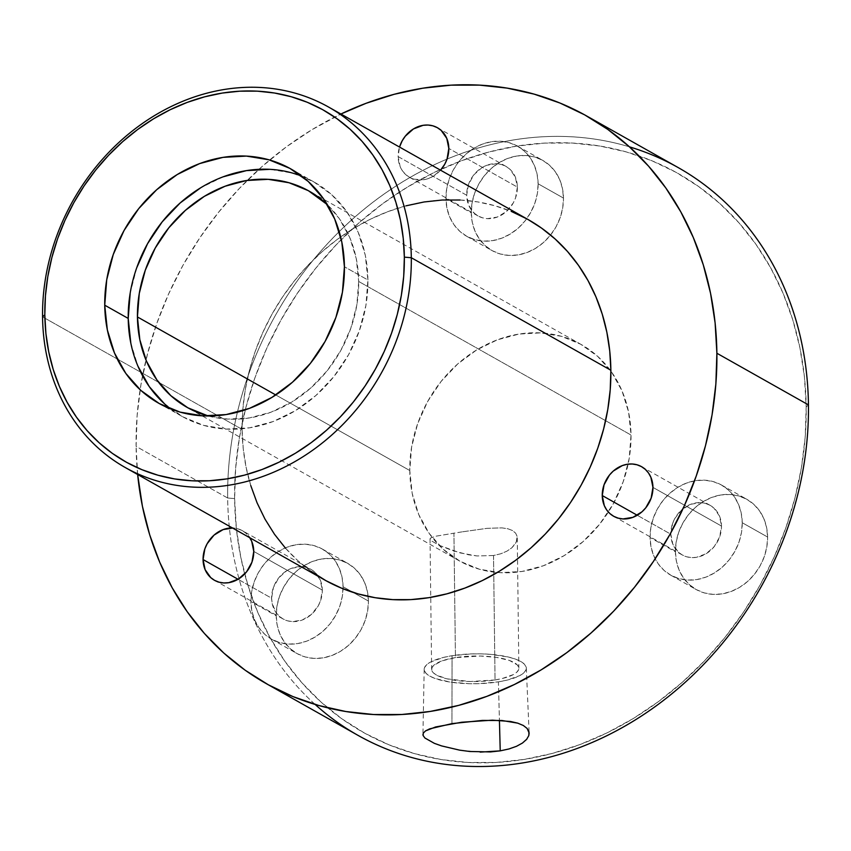<?xml version="1.0" encoding="UTF-8"?>
<svg xmlns="http://www.w3.org/2000/svg" width="851" height="851" viewBox="0 0 851 851"><rect width="100%" height="100%" fill="white"/><g stroke="black" fill="none" stroke-linecap="round" stroke-linejoin="round"><path stroke-width="0.64" stroke-dasharray="4.25 3.19" d="M498.42 681.853A51.071 14.956 179.3 0 0 526.312 668.024A51.071 14.956 179.3 0 0 452.062 655.717L451.934 723.627L452.062 655.717L471.241 653.919L481.251 653.866L491.038 654.387L508.419 657.046L515.355 659.078L520.748 661.493L524.397 664.174L526.152 667.046L525.961 669.982L523.812 672.864L519.801 675.598L506.856 680.183L498.42 681.853L479.241 683.651L469.231 683.704L450.285 682.119L435.138 678.492L429.734 676.088L426.096 673.396L424.33 670.524L424.532 667.588L426.681 664.705L430.691 661.972L443.637 657.387L452.062 655.717A51.071 14.956 179.3 0 0 424.181 669.269A51.071 14.956 179.3 0 0 498.42 681.853L499.431 720.35L498.42 681.853M461.933 531.886L453.923 533.183L455.445 657.621A43.624 12.776 -0.7 0 1 518.865 668.248A43.624 12.776 -0.7 0 1 495.048 679.949L493.527 555.501L500.782 553.778L506.93 551.161L511.791 547.842L516.28 542.14L517.142 536.449L515.642 533.162L512.493 530.535L507.866 528.769L501.909 527.875L487.166 528.322L461.933 531.886L487.166 528.322L501.909 527.875L507.866 528.769L512.493 530.535L515.642 533.162L517.142 536.449L516.972 540.204L515.174 544.097L511.791 547.842L506.93 551.161L500.782 553.778L493.527 555.501L477.06 555.958L468.497 554.788L452.392 550.565L439.414 545.385L431.638 540.991L430.149 539.385L430.351 538.14L435.606 536.247L461.933 531.886M742.242 522.737A51.73 44.156 119.4 0 1 718.255 570.372A51.73 44.156 119.4 0 1 670.748 575.191A51.73 44.156 119.4 0 1 650.058 537.513L675.417 551.81A51.73 44.156 -60.6 0 0 696.097 589.488A51.73 44.156 -60.6 0 0 743.614 584.669A51.73 44.156 -60.6 0 0 767.602 537.034L742.242 522.737L741.242 513.227L738.508 504.366L734.147 496.495L728.318 489.921L721.254 484.889L713.234 481.602L704.554 480.166L695.544 480.666L686.566 483.06L677.96 487.261L670.045 493.101L663.131 500.377L657.493 508.792L653.334 518.025L650.824 527.726L650.058 537.513L651.058 547.023L653.802 555.884L658.163 563.745L663.982 570.319L671.045 575.35L679.066 578.648L687.757 580.074L696.756 579.584L705.734 577.191L714.351 572.989L722.265 567.138L729.169 559.873L734.817 551.459L738.966 542.225L741.476 532.524L742.242 522.737L767.602 537.034L766.602 527.524L763.868 518.663L759.496 510.791L753.678 504.217L746.614 499.186L738.594 495.899L729.913 494.474L720.903 494.963L711.925 497.356L703.309 501.558L695.395 507.398L688.491 514.674L682.842 523.088L678.694 532.322L676.183 542.023L675.417 551.81L676.417 561.32L679.151 570.181L683.523 578.042L689.342 584.626L696.405 589.658L704.426 592.945L713.106 594.37L722.116 593.881L731.094 591.488L739.71 587.286L747.625 581.435L754.529 574.17L760.166 565.755L764.326 556.522L766.836 546.821L767.602 537.034A51.73 44.156 -60.6 0 0 746.923 499.356A51.73 44.156 -60.6 0 0 699.405 504.164A51.73 44.156 -60.6 0 0 675.417 551.81L650.058 537.513A51.73 44.156 119.4 0 1 674.045 489.868A51.73 44.156 119.4 0 1 721.563 485.059A51.73 44.156 119.4 0 1 742.242 522.737M721.499 526.056L652.951 487.4L721.499 526.056A28.455 24.285 -60.6 0 0 710.128 505.334A28.455 24.285 -60.6 0 0 683.991 507.983A28.455 24.285 -60.6 0 0 670.801 534.194A28.455 24.285 -60.6 0 0 682.172 554.905A28.455 24.285 -60.6 0 0 708.309 552.267A28.455 24.285 -60.6 0 0 721.499 526.056L719.701 536.779L714.319 546.48L706.16 553.703L696.48 557.331L691.533 557.596L686.757 556.809L682.342 555.001L678.46 552.235L672.854 544.289L670.801 534.194L637.239 515.259L670.801 534.194L672.598 523.471L674.886 518.387L681.789 509.76L690.884 504.239L700.777 502.654L705.543 503.43L709.957 505.249L713.84 508.015L719.446 515.961L721.499 526.056M343.059 586.743A51.73 44.156 119.4 0 1 343.049 588.786A51.73 44.156 119.4 0 1 318.231 634.984A51.73 44.156 119.4 0 1 271.554 639.197A51.73 44.156 119.4 0 1 250.875 601.529L276.224 615.826A51.73 44.156 -60.6 0 0 296.914 653.494A51.73 44.156 -60.6 0 0 344.421 648.685A51.73 44.156 -60.6 0 0 368.419 601.04L343.059 586.743L342.059 577.233L339.315 568.383L334.954 560.511L329.135 553.937L322.072 548.906L314.04 545.608L305.36 544.183L296.361 544.672L287.383 547.065L278.766 551.267L270.852 557.118L263.948 564.383L258.3 572.797L254.151 582.031L251.641 591.732L250.875 601.529L251.875 611.029L254.609 619.89L258.97 627.761L264.799 634.335L271.863 639.367L279.883 642.665L288.563 644.09L297.573 643.601L306.551 641.207L315.157 637.005L323.072 631.155L329.986 623.879L335.624 615.464L339.783 606.231L342.293 596.53L343.059 586.743L368.419 601.04L367.409 591.53L364.675 582.68L360.313 574.808L354.484 568.234L347.431 563.202L339.4 559.905L330.72 558.479L321.721 558.969L312.732 561.362L304.126 565.564L296.212 571.415L289.297 578.68L283.66 587.094L279.5 596.338L276.99 606.029L276.224 615.826L277.235 625.336L279.968 634.186L284.33 642.058L290.159 648.632L297.212 653.664L305.243 656.961L313.923 658.387L322.923 657.897L331.901 655.504L340.517 651.302L348.431 645.452L355.346 638.176L360.984 629.761L365.132 620.528L367.643 610.837L368.419 601.04A51.73 44.156 -60.6 0 0 368.153 596.381A51.73 44.156 -60.6 0 0 347.729 563.373A51.73 44.156 -60.6 0 0 300.222 568.181A51.73 44.156 -60.6 0 0 276.224 615.826L250.875 601.529A51.73 44.156 119.4 0 1 274.862 553.884A51.73 44.156 119.4 0 1 322.369 549.076A51.73 44.156 119.4 0 1 343.059 586.743M322.316 590.073L253.758 551.416L322.316 590.073A28.455 24.285 -60.6 0 0 310.934 569.351A28.455 24.285 -60.6 0 0 284.808 572A28.455 24.285 -60.6 0 0 271.607 598.2A28.455 24.285 -60.6 0 0 282.989 618.922A28.455 24.285 -60.6 0 0 309.126 616.273A28.455 24.285 -60.6 0 0 322.316 590.073L320.519 600.785L318.231 605.869L311.328 614.496L302.233 620.028L292.34 621.613L287.574 620.826L283.16 619.017L279.277 616.241L276.064 612.624L272.16 603.433L271.607 598.2L238.046 579.276L271.607 598.2L273.416 587.477L278.798 577.776L286.957 570.553L291.691 568.245L301.584 566.66L306.36 567.447L310.775 569.255L314.657 572.021L320.263 579.967L322.316 590.073M538.119 183.784A51.73 44.156 119.4 0 1 514.132 231.429A51.73 44.156 119.4 0 1 466.614 236.238A51.73 44.156 119.4 0 1 445.935 198.56L471.284 212.856A51.73 44.156 -60.6 0 0 491.974 250.534A51.73 44.156 -60.6 0 0 550.554 235.036A51.73 44.156 -60.6 0 0 563.479 198.081L538.119 183.784L537.119 174.274L534.385 165.413L530.013 157.552L524.195 150.967L517.131 145.936L509.111 142.649L500.431 141.223L491.421 141.713L482.443 144.106L473.826 148.308L465.912 154.159L459.008 161.424L453.36 169.838L449.211 179.072L446.701 188.773L445.935 198.56L446.935 208.069L449.668 216.931L454.04 224.792L459.859 231.376L466.922 236.408L474.943 239.695L483.623 241.12L492.633 240.631L501.611 238.237L510.228 234.036L518.142 228.196L525.046 220.92L530.684 212.505L534.843 203.272L537.353 193.571L538.119 183.784L563.479 198.081L562.468 188.571L559.735 179.71L555.373 171.849L549.544 165.264L542.491 160.233L534.46 156.946L525.78 155.52L516.78 156.01L507.802 158.403L499.186 162.605L491.272 168.455L484.357 175.721L478.719 184.135L474.56 193.368L472.06 203.07L471.284 212.856L472.294 222.366L475.028 231.227L479.39 239.099L485.219 245.673L492.272 250.705L500.303 253.992L508.983 255.417L517.982 254.928L526.971 252.534L535.577 248.332L543.491 242.492L550.406 235.216L556.043 226.802L560.203 217.569L562.713 207.867L563.479 198.081A51.73 44.156 -60.6 0 0 542.789 160.403A51.73 44.156 -60.6 0 0 495.282 165.222A51.73 44.156 -60.6 0 0 471.284 212.856L445.935 198.56A51.73 44.156 119.4 0 1 469.922 150.914A51.73 44.156 119.4 0 1 517.44 146.106A51.73 44.156 119.4 0 1 538.119 183.784M440.531 170.179A28.455 24.285 119.4 0 1 409.491 177.306A28.455 24.285 119.4 0 1 398.119 156.584L466.678 195.241A28.455 24.285 -60.6 0 0 478.049 215.952A28.455 24.285 -60.6 0 0 504.186 213.314A28.455 24.285 -60.6 0 0 517.376 187.103L448.817 148.446L517.376 187.103A28.455 24.285 -60.6 0 0 506.005 166.392A28.455 24.285 -60.6 0 0 479.868 169.03A28.455 24.285 -60.6 0 0 466.678 195.241L398.119 156.584L399.523 147.053A28.455 24.285 119.4 0 0 398.119 156.584L400.172 166.679L402.576 171.008L405.778 174.625L409.661 177.391L414.075 179.21L423.798 179.721L428.744 178.402L433.478 176.093L440.531 170.179M409.778 470.518A124.161 105.971 -60.6 0 0 459.423 560.926A124.161 105.971 -60.6 0 0 608.369 512.047A124.161 105.971 -60.6 0 0 628.123 464.146A124.161 105.971 -60.6 0 0 631.027 435.031L358.686 281.468A124.161 105.971 119.4 0 1 208.261 416.001L227.898 419.096L249.503 417.915L271.065 412.171L291.733 402.087L310.721 388.056L327.305 370.6L340.847 350.41L350.814 328.252L356.846 304.966L358.686 281.468L631.027 435.031L628.623 412.214L622.049 390.96L611.582 372.078L597.604 356.292L580.659 344.219L561.394 336.315L540.566 332.89L518.95 334.071L497.399 339.815L476.73 349.889L457.742 363.93L441.158 381.376L427.617 401.576L417.639 423.734L411.618 447.02L409.778 470.518L412.182 493.335L418.756 514.589L429.223 533.471L443.201 549.257L460.146 561.33L479.411 569.234L500.239 572.659L521.854 571.478L543.406 565.734L564.075 555.66L583.073 541.619L599.657 524.173L613.188 503.973L623.166 481.815L629.187 458.529L631.027 435.031A124.161 105.971 -60.6 0 0 581.382 344.623A124.161 105.971 -60.6 0 0 467.359 356.165A124.161 105.971 -60.6 0 0 409.778 470.518L275.798 394.97L409.778 470.518M170.711 408.948A134.501 114.811 -60.6 0 0 181.997 416.373A134.501 114.811 -60.6 0 0 305.53 403.863A134.501 114.811 -60.6 0 0 367.898 279.99L344.421 266.757L367.898 279.99A134.501 114.811 -60.6 0 0 314.125 182.05A134.501 114.811 -60.6 0 0 301.924 176.242M678.13 167.551A325.912 278.181 -60.6 0 0 378.812 197.857A325.912 278.181 -60.6 0 0 227.664 498.016L234.621 498.601A320.742 273.767 -60.6 0 0 524.152 759.432A320.742 273.767 -60.6 0 0 806.184 406.948L805.184 437.223L801.429 467.656L794.972 497.941L785.867 527.79L774.208 556.916L760.103 585.041L743.7 611.89L725.137 637.208L704.596 660.748L682.289 682.289L658.429 701.618L633.229 718.552L606.944 732.924L579.829 744.604L552.139 753.465L524.152 759.432L496.122 762.443L468.327 762.485L441.031 759.528L414.501 753.624L388.992 744.827L364.749 733.211L341.996 718.893L320.976 702.022L301.871 682.736L284.862 661.248L270.129 637.75L257.81 612.465L248.013 585.648L240.844 557.543L236.365 528.439L234.621 498.601L235.631 468.327L239.376 437.893L245.833 407.608L254.938 377.759L266.597 348.633L280.702 320.508L297.116 293.659L315.678 268.342L336.209 244.801L358.516 223.26L382.386 203.932L407.576 186.997L433.861 172.625L460.976 160.945L488.665 152.084L516.653 146.117L544.683 143.106L572.478 143.064L599.774 146.021L626.304 151.925L651.813 160.722L676.066 172.338L698.809 186.656L719.84 203.527L738.945 222.813L755.943 244.301L770.676 267.799L783.005 293.084L792.792 319.902L799.961 348.006L804.45 377.11L806.184 406.948L808.45 404.885L806.184 406.948A320.742 273.767 -60.6 0 0 516.653 146.117A320.742 273.767 -60.6 0 0 234.621 498.601L227.664 498.016A325.912 278.181 119.4 0 1 629.463 146.851M528.131 219.569A206.931 176.625 -60.6 0 0 338.081 238.812A206.931 176.625 -60.6 0 0 242.109 429.383L42.55 316.859L242.109 429.383L242.769 409.852L245.184 390.226L249.354 370.685L255.226 351.42L262.746 332.635L271.841 314.487L282.436 297.169L294.403 280.83L307.658 265.64L322.05 251.747L337.443 239.28L353.697 228.355L370.653 219.079L388.152 211.548L406.012 205.825M315.083 704.415A325.912 278.181 119.4 0 1 229.408 528.099A325.912 278.181 119.4 0 1 227.664 498.016L136.096 446.392A325.912 278.181 119.4 0 1 340.921 114.013L311.849 129.756L286.244 146.957L261.991 166.605L239.322 188.486L218.462 212.41L199.602 238.142L182.922 265.416L168.594 293.999L156.744 323.593L147.5 353.931L140.936 384.705L137.117 415.618L136.096 446.392L227.664 498.016A325.912 278.181 -60.6 0 0 229.408 528.099A325.912 278.181 -60.6 0 0 357.984 735.349M137.649 474.507A325.912 278.181 119.4 0 1 136.096 446.392L137.649 474.507M522.45 743.051L516.514 746.295M528.79 735.626L526.599 739.413M441.595 745.912L434.35 743.338L424.926 738.019M242.386 530.694A28.455 24.285 119.4 0 0 232.472 527.982L237.801 528.79L242.216 530.598L246.099 533.364L249.832 537.768A28.455 24.285 119.4 0 0 242.386 530.694L310.934 569.351M460.093 200.006L477.698 201.91L494.814 205.719L511.27 211.399M526.918 218.898L528.077 219.537M311.392 571.51L297.829 560.628L285.5 548.182M250.758 485.549L246.13 467.412L243.237 448.637L242.109 429.383A206.931 176.625 -60.6 0 0 324.859 580.074M164.424 403.736L182.784 416.809L203.644 425.372L226.217 429.085L249.63 427.808L272.98 421.585L295.371 410.661L315.944 395.46L333.911 376.557L348.58 354.676L359.377 330.667L365.909 305.445L367.898 279.99L365.292 255.268L358.175 232.238L346.836 211.782L331.688 194.688L313.338 181.603L292.467 173.051L269.895 169.328M223.132 176.827L200.74 187.752M136.734 267.757L130.214 292.967M130.82 343.144L137.936 366.175M327.39 204.708L339.23 218.505L349.708 237.397L356.271 258.651L358.686 281.468A124.161 105.971 119.4 0 0 327.39 204.719M517.376 187.103L515.578 197.826L513.291 202.91L506.388 211.537L497.292 217.058L487.41 218.643L482.634 217.856L478.219 216.048L474.337 213.282L468.731 205.336L466.678 195.241L468.475 184.518L473.869 174.806L482.017 167.594L486.751 165.285L496.644 163.7L501.42 164.488L505.834 166.296L509.717 169.062L515.323 177.008L517.376 187.103M493.527 555.501L495.048 679.949A43.624 12.776 -0.7 0 1 431.627 669.322A43.624 12.776 -0.7 0 1 455.445 657.621L453.923 533.183L435.606 536.247L430.351 538.14L430.149 539.385L431.638 540.991L439.414 545.385L460.21 552.927L477.06 555.958L493.527 555.501M430.351 538.14L430.149 539.385M495.048 679.949L502.25 678.524L513.302 674.609L516.727 672.269L518.567 669.801L518.738 667.301L517.227 664.854L509.504 660.493L496.569 657.398L480.379 656.036L455.445 657.621L442.073 660.855L433.755 665.301L431.925 667.769L431.755 670.269L433.255 672.726L436.372 675.024L446.913 678.821L470.114 681.534L495.048 679.949M480.251 752.114L459.678 750.157M526.312 668.024L529.141 733.105M517.27 537.821L518.865 668.248M670.748 575.191L696.097 589.488M613.624 516.249L682.172 554.905M271.554 639.197L296.914 653.494M214.431 580.265L282.989 618.922M466.614 236.238L491.974 250.534M409.491 177.306L478.049 215.952M459.423 560.926L187.071 407.363M181.997 416.373L158.52 403.129M314.125 182.05L290.638 168.806M581.382 344.623L309.041 191.06M437.446 127.735L506.005 166.392M517.44 146.106L542.789 160.403M322.369 549.076L347.729 563.373M641.569 466.678L710.128 505.334M721.563 485.059L746.923 499.356M430.032 538.885L431.627 669.322M424.181 669.269L422.936 734.466"/><path stroke-width="1.28" d="M516.514 746.295L509.036 748.944L500.228 750.859L499.431 720.35L500.228 750.859L490.538 751.922L469.848 751.497L459.678 750.157L441.595 745.912L434.35 743.338L424.926 738.019L423.096 735.487L423.298 733.115L425.521 730.903L429.67 728.86L451.934 723.627L482.304 720.425L501.984 720.499L517.727 723.148L523.344 725.499L527.141 728.467L529.141 733.105L528.79 735.626L526.599 739.413L522.45 743.051L516.514 746.295L509.036 748.944L500.228 750.859L480.251 752.114M652.951 487.4A28.455 24.285 119.4 0 1 639.75 513.61A28.455 24.285 119.4 0 1 613.624 516.249A28.455 24.285 119.4 0 1 602.242 495.537L637.239 515.259L602.242 495.537L604.05 484.815L609.433 475.103L613.231 471.103L622.326 465.582L627.261 464.263L632.219 463.997L636.995 464.784L641.409 466.593L645.292 469.358L648.494 472.975L650.887 477.305L652.951 487.4L651.143 498.122L645.76 507.824L641.962 511.823L632.867 517.355L622.975 518.94L618.198 518.153L613.784 516.344L609.901 513.578L606.699 509.962L604.306 505.632L602.242 495.537A28.455 24.285 119.4 0 1 615.443 469.326A28.455 24.285 119.4 0 1 641.569 466.678A28.455 24.285 119.4 0 1 652.951 487.4M249.3 536.981L251.705 541.31L253.758 551.416A28.455 24.285 119.4 0 1 240.567 577.616A28.455 24.285 119.4 0 1 214.431 580.265A28.455 24.285 119.4 0 1 203.059 559.543L238.046 579.276L203.059 559.543L204.857 548.821L207.144 543.746L214.048 535.119L223.132 529.588L233.025 528.003M448.817 148.446A28.455 24.285 119.4 0 1 440.531 170.179L444.733 164.254L447.02 159.169L448.817 148.446L446.764 138.351L441.158 130.405L437.276 127.639L432.861 125.831L428.085 125.044L423.138 125.31L413.458 128.937L405.31 136.16L402.204 140.787L399.523 147.053A28.455 24.285 119.4 0 1 437.446 127.735A28.455 24.285 119.4 0 1 448.817 148.446M137.426 316.944L275.798 394.97L137.426 316.944L139.277 293.446L145.298 270.171L155.265 248.013L168.806 227.813L185.39 210.367L204.378 196.326L225.058 186.241L246.609 180.508L268.214 179.327L289.053 182.752L308.317 190.656L327.39 204.708A124.161 105.971 119.4 0 0 309.041 191.06A124.161 105.971 119.4 0 0 195.007 202.602A124.161 105.971 119.4 0 0 137.426 316.944A124.161 105.971 119.4 0 0 187.071 407.363A124.161 105.971 119.4 0 0 208.261 416.001L187.805 407.767L170.86 395.694L156.882 379.908L146.404 361.026L139.841 339.762L137.426 316.944M301.924 176.242A134.501 114.811 -60.6 0 0 128.214 318.423L104.737 305.19A134.501 114.811 119.4 0 1 167.115 181.316A134.501 114.811 119.4 0 1 290.638 168.806A134.501 114.811 119.4 0 1 344.421 266.757L342.432 292.212L335.9 317.434L325.103 341.442L310.434 363.313L292.467 382.216L271.894 397.428L249.503 408.352L226.153 414.565L202.74 415.852L180.167 412.139L159.307 403.576L140.947 390.492L125.81 373.398L114.459 352.942L107.343 329.911L104.737 305.19L106.726 279.734L113.257 254.513L124.055 230.504L138.724 208.623L156.69 189.72L177.263 174.519L199.655 163.594L223.005 157.371L246.418 156.095L268.99 159.807L289.851 168.37L308.211 181.454L323.359 198.549L334.698 219.005L341.815 242.035L344.421 266.757A134.501 114.811 119.4 0 1 282.043 390.63A134.501 114.811 119.4 0 1 158.52 403.129A134.501 114.811 119.4 0 1 104.737 305.19L128.214 318.423A134.501 114.811 -60.6 0 0 170.711 408.948M528.077 219.537L541.587 228.132L555.16 239.014L567.479 251.46L578.457 265.321L587.956 280.479L595.913 296.797L602.231 314.093L606.859 332.23L609.742 351.006L610.869 370.259L411.31 257.725A206.931 176.625 119.4 0 1 315.338 448.307A206.931 176.625 119.4 0 1 125.288 467.55A206.931 176.625 119.4 0 1 42.55 316.859L44.816 314.796A201.761 172.21 119.4 0 1 222.217 93.078A201.761 172.21 119.4 0 1 404.342 257.14L411.31 257.725A206.931 176.625 -60.6 0 0 224.515 89.451A206.931 176.625 -60.6 0 0 42.55 316.859A206.931 176.625 119.4 0 1 138.511 126.278A206.931 176.625 119.4 0 1 328.56 107.045A206.931 176.625 119.4 0 1 411.31 257.725L610.869 370.259A206.931 176.625 -60.6 0 0 528.131 219.569L328.56 107.045M629.463 146.851A325.912 278.181 119.4 0 1 808.45 404.885A325.912 278.181 -60.6 0 0 678.13 167.551L586.573 115.927A325.912 278.181 119.4 0 1 716.882 353.25L808.45 404.885L716.882 353.25A325.912 278.181 119.4 0 1 565.745 653.419A325.912 278.181 119.4 0 1 266.416 683.715A325.912 278.181 119.4 0 1 137.649 474.507L142.415 506.281L149.702 534.832L159.658 562.085L172.179 587.775L187.156 611.656L204.431 633.495L223.845 653.089L245.205 670.237L268.32 684.778L292.957 696.586L318.88 705.522L345.836 711.521L373.568 714.521L401.821 714.489L430.298 711.425L458.742 705.362L486.878 696.352L514.429 684.491L541.14 669.886L566.745 652.685L590.988 633.038L613.656 611.156L634.527 587.233L653.387 561.5L670.056 534.226L684.395 505.643L696.235 476.049L705.49 445.711L712.053 414.937L715.861 384.024L716.882 353.25L715.117 322.933L710.564 293.361L703.277 264.81L693.32 237.557L680.8 211.867L665.833 187.986L648.558 166.147L629.134 146.553L607.774 129.405L584.658 114.864L560.022 103.056L534.098 94.121L507.143 88.121L479.411 85.121L451.168 85.153L422.681 88.217L394.236 94.28L366.1 103.29L340.921 114.013A325.912 278.181 119.4 0 1 586.573 115.927M44.816 314.796L45.911 333.571L48.73 351.878L53.241 369.547L59.4 386.418L67.155 402.321L76.42 417.107L87.11 430.627L99.131 442.754L112.353 453.37L126.661 462.37L141.915 469.678L157.967 475.22L174.646 478.932L191.815 480.783L209.303 480.762L226.94 478.868L244.545 475.113L261.959 469.539L279.022 462.199L295.552 453.157L311.402 442.499L326.412 430.34L340.443 416.799L353.356 401.991L365.036 386.056L375.355 369.174L384.226 351.484L391.566 333.156L397.289 314.381L401.353 295.329L403.714 276.192L404.342 257.14L403.246 238.376L400.438 220.069L395.917 202.389L389.758 185.518L382.014 169.615L372.738 154.839L362.047 141.319L350.027 129.192L336.805 118.576L322.497 109.566L307.243 102.258L291.191 96.727L274.511 93.014L257.342 91.153L239.854 91.174L222.217 93.078L204.612 96.833L187.199 102.407L170.136 109.747L153.606 118.789L137.756 129.437L122.746 141.596L108.715 155.148L95.801 169.955L84.121 185.88L73.803 202.772L64.931 220.462L57.591 238.78L51.868 257.566L47.805 276.607L45.443 295.754L44.816 314.796L42.55 316.859A206.931 176.625 -60.6 0 0 229.344 485.134A206.931 176.625 -60.6 0 0 411.31 257.725L404.342 257.14A201.761 172.21 119.4 0 1 226.94 478.868A201.761 172.21 119.4 0 1 44.816 314.796M266.416 683.715L357.984 735.349A325.912 278.181 -60.6 0 0 657.302 705.043A325.912 278.181 -60.6 0 0 808.45 404.885A325.912 278.181 119.4 0 1 632.495 721.648A325.912 278.181 119.4 0 1 315.083 704.415M526.833 739.125L522.45 743.051M424.926 738.019L423.096 735.487L423.298 733.115L425.521 730.903L435.638 726.956L461.667 722.244L492.431 720.169L510.526 721.478L517.727 723.148L523.344 725.499L527.141 728.467L528.982 731.892L528.79 735.626M249.832 537.768A28.455 24.285 119.4 0 1 253.758 551.416L251.96 562.139L246.567 571.84L238.418 579.052L228.738 582.68L223.792 582.956L219.015 582.169L214.601 580.361L210.718 577.584L205.112 569.649L203.059 559.543A28.455 24.285 119.4 0 1 232.472 527.982M406.012 205.825L424.075 201.974L442.158 200.028L460.093 200.006M511.27 211.399L526.918 218.898M125.288 467.55L324.859 580.074A206.931 176.625 -60.6 0 0 514.908 560.83A206.931 176.625 -60.6 0 0 610.869 370.259L610.22 389.79L607.795 409.416L603.636 428.957L597.764 448.222L590.232 467.008L581.137 485.155L570.553 502.473L558.575 518.812L545.331 534.002L530.939 547.895L515.536 560.362L499.282 571.287L482.326 580.563L464.837 588.094L446.966 593.817L428.904 597.668L410.82 599.615L392.896 599.636L375.28 597.732L358.165 593.924L341.708 588.243L326.071 580.744L311.392 571.51M285.5 548.182L274.533 534.322L265.023 519.163L257.076 502.845L250.758 485.549M269.895 169.328L246.482 170.615L223.132 176.827M200.74 187.752L180.167 202.964L162.201 221.866L147.542 243.748L136.734 267.757M130.214 292.967L128.214 318.423L130.82 343.144M137.936 366.175L149.287 386.631L164.424 403.736M423.096 735.487L422.936 734.466M459.678 750.157L441.595 745.912"/></g></svg>
